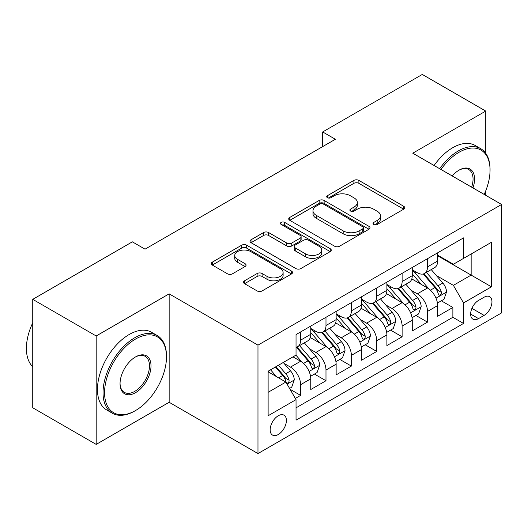 <?xml version="1.0" encoding="UTF-8"?>
<svg xmlns="http://www.w3.org/2000/svg" width="528" height="528" viewBox="0 0 528 528"><rect width="100%" height="100%" fill="white"/><g stroke="black" fill="none" stroke-linecap="round" stroke-linejoin="round"><path stroke-width="0.79" d="M373.765 224.446A2.468 1.426 0 0 0 377.256 224.446L403.722 209.167A3.524 2.033 0 0 0 404.752 207.728A3.524 2.033 0 0 0 403.722 206.29L358.882 180.404A3.524 2.033 0 0 0 353.899 180.404L327.433 195.683A2.468 1.426 0 0 0 326.713 196.687A2.468 1.426 0 0 0 327.433 197.696A2.468 1.426 0 0 0 330.924 197.696L334.349 195.716A11.273 6.508 0 0 1 350.288 195.716L354.024 197.875A11.273 6.508 0 0 1 357.331 202.475A11.273 6.508 0 0 1 354.024 207.082L350.599 209.055A2.468 1.426 0 0 0 349.879 210.065A2.468 1.426 0 0 0 350.599 211.068A2.468 1.426 0 0 0 354.09 211.068L357.515 209.095A11.273 6.508 0 0 1 373.454 209.095L377.19 211.253A11.273 6.508 0 0 1 380.497 215.853A11.273 6.508 0 0 1 377.19 220.453L373.765 222.433A2.468 1.426 0 0 0 373.045 223.436A2.468 1.426 0 0 0 373.765 224.446L373.765 222.433M278.276 434.511A11.484 6.633 120 0 0 285.78 424.393A11.484 6.633 120 0 0 284.018 415.186A11.484 6.633 120 0 0 278.276 415.754A11.484 6.633 120 0 0 270.772 425.878A11.484 6.633 120 0 0 272.534 435.079A11.484 6.633 120 0 0 278.276 434.511M244.543 280.784A3.524 2.033 0 0 0 243.514 282.223A3.524 2.033 0 0 0 244.543 283.661L257.123 290.928A3.524 2.033 0 0 0 262.106 290.928L291.502 273.953A3.524 2.033 0 0 0 292.532 272.514A3.524 2.033 0 0 0 291.502 271.075L246.662 245.19A3.524 2.033 0 0 0 241.679 245.19L212.289 262.159A3.524 2.033 0 0 0 211.253 263.597A3.524 2.033 0 0 0 212.289 265.036L227.482 273.808A3.524 2.033 0 0 0 232.465 273.808L245.045 266.548A3.524 2.033 0 0 0 246.074 265.109A3.524 2.033 0 0 0 245.045 263.67L237.508 259.321A9.425 5.438 0 0 1 234.749 255.473A9.425 5.438 0 0 1 240.563 250.45A9.425 5.438 0 0 1 250.833 251.625L280.355 268.666A9.425 5.438 0 0 1 283.114 272.514A9.425 5.438 0 0 1 277.299 277.543A9.425 5.438 0 0 1 267.029 276.362L262.106 273.524A3.524 2.033 0 0 0 257.123 273.524L244.543 280.784L244.543 283.661M169.151 293.852L96.188 335.973L32.743 299.35L32.743 407.774L96.188 444.398L169.151 402.277L257.974 453.559L257.974 345.134L169.151 293.852L169.151 402.277M485.74 153.285L485.74 111.071L412.777 153.193L501.6 204.475L257.974 345.134M485.74 111.071L422.294 74.441L322.687 131.947L322.687 146.599M32.743 299.35L132.35 241.837L145.042 249.163L335.372 139.273L322.687 131.947M334.594 246.2A3.524 2.033 0 0 0 339.577 246.2L368.973 229.225A3.524 2.033 0 0 0 370.003 227.792A3.524 2.033 0 0 0 368.973 226.354L324.133 200.462A3.524 2.033 0 0 0 319.15 200.462L289.76 217.437A3.524 2.033 0 0 0 288.724 218.869A3.524 2.033 0 0 0 289.76 220.308L334.594 246.2M282.15 224.981A2.468 1.426 0 0 1 284.651 225.324L284.651 222.394L330.238 248.714A3.524 2.033 0 0 1 331.267 250.153A3.524 2.033 0 0 1 330.238 251.592L300.841 268.561A3.524 2.033 0 0 1 295.858 268.561L251.024 242.675L251.024 239.798A3.524 2.033 0 0 0 249.988 241.237A3.524 2.033 0 0 0 251.024 242.675M251.024 239.798L263.604 232.538A3.524 2.033 0 0 1 268.587 232.538L286.77 243.032A3.524 2.033 0 0 0 291.753 243.032L300.095 238.214A3.524 2.033 0 0 0 301.125 236.775A3.524 2.033 0 0 0 300.095 235.336L281.167 224.407A2.468 1.426 0 0 1 280.441 223.403A2.468 1.426 0 0 1 281.965 222.09A2.468 1.426 0 0 1 284.651 222.394M295.343 398.429L300.61 395.393L290.077 389.308M284.084 363.436L290.459 367.112A14.355 8.29 60 0 1 300.61 384.694L310.761 378.833L310.761 389.532L325.987 380.741L314.437 374.075M309.461 348.784L315.836 352.46A14.355 8.29 60 0 1 325.987 370.042L336.138 364.181L336.138 374.88L351.364 366.089L339.814 359.423M334.838 334.132L341.213 337.808A14.355 8.29 60 0 1 351.364 355.39L361.515 349.529L361.515 360.228L376.741 351.437L365.191 344.771M360.221 319.48L366.59 323.156A14.355 8.29 60 0 1 376.741 340.738L386.892 334.877L386.892 345.576L402.118 336.785L390.575 330.119M385.598 304.828L391.967 308.504A14.355 8.29 60 0 1 402.118 326.086L412.269 320.225L412.269 330.924L427.495 322.133L427.495 311.434A14.355 8.29 -120 0 0 417.344 293.852L410.975 290.176M415.952 315.467L427.495 322.133M310.761 378.833A14.355 8.29 -120 0 0 300.61 361.251L292.994 356.855M336.138 364.181A14.355 8.29 -120 0 0 325.987 346.599L310.292 337.537M361.515 349.529A14.355 8.29 -120 0 0 351.364 331.947L335.669 322.885M386.892 334.877A14.355 8.29 -120 0 0 376.741 317.295L361.046 308.233M412.269 320.225A14.355 8.29 -120 0 0 402.118 302.643L386.423 293.581M484.09 297.224L478.507 300.445A11.128 6.422 120 0 0 471.24 310.253A11.128 6.422 120 0 0 472.943 319.169A11.128 6.422 120 0 0 478.507 318.615L484.09 315.394A11.128 6.422 120 0 0 491.357 305.587A11.128 6.422 120 0 0 489.654 296.67A11.128 6.422 120 0 0 484.09 297.224M257.974 453.559L501.6 312.899L501.6 204.475M268.125 392.311L285.886 382.054L296.036 399.637L296.036 420.149L463.531 323.453L463.531 302.94L453.38 285.358L436.352 275.524M296.036 399.637L268.125 415.754L268.125 371.217L296.036 355.1L296.036 334.587L463.531 237.884L463.531 258.397L491.449 242.279L491.449 286.823L463.531 302.94M310.761 328.429L315.836 331.36A14.355 8.29 60 0 0 323.011 332.072L333.161 326.212A14.355 8.29 -120 0 0 336.138 319.638L336.138 311.434M336.138 313.777L341.213 316.708A14.355 8.29 60 0 0 348.388 317.42L358.538 311.56A14.355 8.29 -120 0 0 361.515 304.986L361.515 296.782M361.515 299.125L366.59 302.056A14.355 8.29 60 0 0 373.765 302.768L383.922 296.908A14.355 8.29 -120 0 0 386.892 290.334L386.892 282.13M386.892 284.473L391.967 287.404A14.355 8.29 60 0 0 399.148 288.116L409.299 282.256A14.355 8.29 -120 0 0 412.269 275.682L412.269 267.478M296.036 407.847L452.872 317.295L452.872 307.481L437.646 316.272L437.646 305.573A14.355 8.29 -120 0 0 427.495 287.991L411.8 278.929M412.269 269.821L417.344 272.752A14.355 8.29 -120 0 0 424.525 273.464A14.355 8.29 -120 0 0 427.495 266.891L427.495 258.687M424.525 273.464L434.676 267.604A14.355 8.29 -120 0 0 437.646 261.03L437.646 252.826M300.61 331.947L300.61 340.151A14.355 8.29 60 0 1 297.634 346.724A14.355 8.29 60 0 1 296.036 347.305M297.634 346.724L307.784 340.864A14.355 8.29 -120 0 0 310.761 334.29L310.761 326.086M325.987 317.295L325.987 325.499A14.355 8.29 60 0 1 323.011 332.072M351.364 302.643L351.364 310.847A14.355 8.29 60 0 1 348.388 317.42M376.741 287.991L376.741 296.195A14.355 8.29 60 0 1 373.765 302.768M402.118 273.339L402.118 281.543A14.355 8.29 60 0 1 399.148 288.116M402.118 326.086L402.118 336.785M376.741 340.738L376.741 351.437M351.364 355.39L351.364 366.089M325.987 370.042L325.987 380.741M300.61 384.694L300.61 395.393M285.886 382.054L268.125 371.798M453.38 285.358L471.148 275.101L471.148 254.001L491.449 242.279M437.646 255.757L491.449 286.823M437.646 255.169L453.38 264.257L463.531 258.397M485.74 195.32L485.74 190.813M96.188 335.973L96.188 444.398M441.329 300.815L452.872 307.481M452.872 317.295L463.531 323.453M374.755 224.796L377.19 223.384A11.273 6.508 0 0 0 380.497 218.783L380.497 215.853M357.331 202.475L357.331 205.405A11.273 6.508 0 0 1 354.024 210.012L351.589 211.418M403.676 209.194L358.882 183.335A3.524 2.033 0 0 0 353.899 183.335L328.423 198.046M368.927 229.258L324.133 203.392A3.524 2.033 0 0 0 319.15 203.392L289.806 220.334M362.743 228.796A2.468 1.426 0 0 0 363.469 227.792A2.468 1.426 0 0 0 362.743 226.783L323.387 204.059A2.468 1.426 0 0 0 319.902 204.059L316.285 206.144A11.273 6.508 0 0 0 312.985 210.745A11.273 6.508 0 0 0 316.285 215.351L343.187 230.881A11.273 6.508 0 0 0 359.132 230.881L362.743 228.796L362.743 231.726A2.468 1.426 0 0 0 363.469 230.723L363.469 227.792M312.985 210.745L312.985 213.675A11.273 6.508 0 0 0 316.285 218.282L316.285 215.351M362.743 231.726L359.132 233.812A11.273 6.508 0 0 1 343.187 233.812L316.285 218.282M251.071 242.702L263.604 235.468L263.604 232.538M301.125 236.775L301.125 239.705A3.524 2.033 0 0 1 300.095 241.144L291.753 245.962A3.524 2.033 0 0 1 286.77 245.962L268.587 235.468A3.524 2.033 0 0 0 263.604 235.468M284.651 225.324L330.191 251.618M305.639 253.928A9.425 5.438 0 0 0 315.909 255.11A9.425 5.438 0 0 0 321.724 250.081A9.425 5.438 0 0 0 318.965 246.233L308.563 240.227A3.524 2.033 0 0 0 303.58 240.227L295.238 245.045A3.524 2.033 0 0 0 294.208 246.484A3.524 2.033 0 0 0 295.238 247.922L305.639 253.928L305.639 256.859A9.425 5.438 0 0 0 315.909 258.04A9.425 5.438 0 0 0 321.724 253.011L321.724 250.081M294.208 246.484L294.208 249.414A3.524 2.033 0 0 0 295.238 250.853L295.238 247.922M305.639 256.859L295.238 250.853M283.114 272.514L283.114 275.444A9.425 5.438 0 0 1 277.299 280.474A9.425 5.438 0 0 1 267.029 279.292L262.106 276.454A3.524 2.033 0 0 0 257.123 276.454L244.596 283.688M234.749 255.473L234.749 258.403A9.425 5.438 0 0 0 237.508 262.251L237.508 259.321M244.999 266.574L237.508 262.251M291.456 273.979L246.662 248.12A3.524 2.033 0 0 0 241.679 248.12L212.335 265.063M437.435 303.059L443.995 299.277L446.53 291.951A9.511 5.491 -120 0 0 442.827 283.015L431.231 269.59M428.908 288.922L415.153 273.002A27.456 15.853 -120 0 0 412.269 269.98M421.364 284.453L413.675 275.55A22.79 13.16 -120 0 0 412.269 274.019M423.232 273.979L434.96 287.562A9.511 5.491 60 0 1 438.352 294.109L439.039 295.238L440.326 295.06L441.184 294.01L441.395 292.354A9.511 5.491 -120 0 0 438.002 285.8L426.406 272.375M423.918 273.761L436.524 288.347A4.844 2.798 60 0 1 437.745 290.248L441.395 292.354M484.196 194.429A43.784 25.278 120 0 0 490.05 170.122A43.784 25.278 120 0 0 459.089 152.242A43.784 25.278 120 0 0 440.966 169.468M439.666 168.716A44.86 25.898 -60 0 1 458.33 150.922A44.86 25.898 -60 0 1 480.764 148.705A44.86 25.898 -60 0 1 490.05 169.237L490.05 170.122M452.206 175.963A21.892 12.639 -60 0 1 459.089 170.122L459.089 170.122A21.892 12.639 -60 0 1 472.956 187.942M434.082 165.495A44.86 25.898 -60 0 1 452.747 147.701A44.86 25.898 -60 0 1 475.18 145.477L480.764 148.705M471.629 187.169A20.816 12.019 120 0 0 468.739 169.528A20.816 12.019 120 0 0 458.707 170.346M134.765 410.995L135.524 410.553A43.784 25.278 120 0 0 166.485 356.928A43.784 25.278 120 0 0 135.524 339.055A43.784 25.278 120 0 0 104.564 392.68A43.784 25.278 120 0 0 135.524 410.553L134.765 410.995A44.86 25.898 -60 0 1 112.332 413.219A44.86 25.898 -60 0 1 105.455 377.269A44.86 25.898 -60 0 1 134.765 337.735A44.86 25.898 -60 0 1 157.192 335.511A44.86 25.898 -60 0 1 166.485 356.05L166.485 356.928M135.524 392.68A21.892 12.639 -60 0 1 120.047 383.744A21.892 12.639 -60 0 1 135.524 356.928L135.524 356.928A21.892 12.639 -60 0 1 151.008 365.864A21.892 12.639 -60 0 1 135.524 392.68M120.047 383.295A20.816 12.019 120 0 0 124.357 392.39A20.816 12.019 120 0 0 134.765 391.36A20.816 12.019 120 0 0 148.361 373.019A20.816 12.019 120 0 0 145.174 356.334A20.816 12.019 120 0 0 135.142 357.159M112.332 413.219L106.748 409.992A44.86 25.898 -60 0 1 99.871 374.042A44.86 25.898 -60 0 1 129.182 334.508A44.86 25.898 -60 0 1 151.609 332.29L157.192 335.511M32.743 366.749A44.86 25.898 -60 0 1 32.743 322.793M412.058 317.711L418.612 313.929L421.153 306.596A9.511 5.491 -120 0 0 417.45 297.667L405.854 284.242M403.531 303.574L389.776 287.648A27.456 15.853 -120 0 0 386.892 284.632M395.987 299.105L388.298 290.202A22.79 13.16 -120 0 0 386.892 288.671M397.855 288.631L409.583 302.214A9.511 5.491 60 0 1 412.969 308.761L413.662 309.89L414.949 309.712L415.807 308.662L416.018 307.006A9.511 5.491 -120 0 0 412.625 300.452L401.029 287.027M398.541 288.413L411.147 302.999A4.844 2.798 60 0 1 412.368 304.894L416.018 307.006M386.681 332.363L393.235 328.581L395.776 321.248A9.511 5.491 -120 0 0 392.073 312.319L380.477 298.894M378.154 318.226L364.399 302.3A27.456 15.853 -120 0 0 361.515 299.284M370.61 313.757L362.921 304.854A22.79 13.16 -120 0 0 361.515 303.323M372.478 303.283L384.206 316.866A9.511 5.491 60 0 1 387.592 323.413L388.285 324.542L389.572 324.364L390.43 323.314L390.641 321.658A9.511 5.491 -120 0 0 387.248 315.104L375.652 301.679M373.164 303.065L385.763 317.651A4.844 2.798 60 0 1 386.984 319.546L390.641 321.658M361.304 347.015L367.858 343.233L370.399 335.9A9.511 5.491 -120 0 0 366.689 326.971L355.1 313.546M352.777 332.878L339.022 316.952A27.456 15.853 -120 0 0 336.138 313.936M345.233 328.409L337.544 319.506A22.79 13.16 -120 0 0 336.138 317.975M347.094 317.935L358.822 331.518A9.511 5.491 60 0 1 362.215 338.065L362.908 339.194L364.195 339.016L365.053 337.966L365.264 336.31A9.511 5.491 -120 0 0 361.871 329.756L350.275 316.331M347.787 317.717L360.386 332.303A4.844 2.798 60 0 1 361.607 334.198L365.264 336.31M335.92 361.667L342.481 357.878L345.015 350.552A9.511 5.491 -120 0 0 341.312 341.623L329.716 328.198M327.393 347.53L313.645 331.604A27.456 15.853 -120 0 0 310.761 328.588M319.856 343.061L312.16 334.151A22.79 13.16 -120 0 0 310.761 332.627M321.717 332.587L333.445 346.17A9.511 5.491 60 0 1 336.838 352.717L337.531 353.846L338.818 353.668L339.676 352.618L339.88 350.962A9.511 5.491 -120 0 0 336.494 344.408L324.898 330.983M322.41 332.369L335.009 346.955A4.844 2.798 60 0 1 336.23 348.85L339.88 350.962M310.543 376.319L317.104 372.53L319.638 365.204A9.511 5.491 -120 0 0 315.935 356.275L304.339 342.85M302.016 362.182L295.944 355.153M294.479 357.713L293.489 356.572M296.34 347.239L308.068 360.822A9.511 5.491 60 0 1 311.461 367.369L312.154 368.498L313.434 368.32L314.299 367.27L314.503 365.614A9.511 5.491 -120 0 0 311.117 359.06L299.521 345.635M297.033 347.021L309.632 361.607A4.844 2.798 60 0 1 310.853 363.502L314.503 365.614M289.568 388.43L291.727 387.182L294.261 379.856A9.511 5.491 -120 0 0 290.558 370.927L283.259 362.479M276.441 376.603L270.567 369.805M269.102 372.365L268.125 371.237M275.392 367.019L282.691 375.467A9.511 5.491 60 0 1 286.084 382.021L286.777 383.15L288.057 382.972L288.922 381.922L289.126 380.266A9.511 5.491 -120 0 0 285.734 373.712L278.434 365.257M275.979 366.676L284.255 376.259A4.844 2.798 60 0 1 285.476 378.154L289.126 380.266M290.459 367.112L300.61 361.251M315.836 352.46L325.987 346.599M341.213 337.808L351.364 331.947M366.59 323.156L376.741 317.295M391.967 308.504L402.118 302.643M417.344 293.852L427.495 287.991M427.495 266.891L437.646 261.03M300.61 340.151L310.761 334.29M325.987 325.499L336.138 319.638M351.364 310.847L361.515 304.986M376.741 296.195L386.892 290.334M402.118 281.543L412.269 275.682M427.495 311.434L437.646 305.573M471.92 308.365L484.09 315.394M470.639 314.074L478.507 318.615M377.19 223.384L377.19 220.453M350.599 211.068L350.599 209.055M354.024 210.012L354.024 207.082M327.433 197.696L327.433 195.683M353.899 183.335L353.899 180.404M358.882 183.335L358.882 180.404M403.722 209.167L403.722 206.29M289.76 220.308L289.76 217.437M319.15 203.392L319.15 200.462M324.133 203.392L324.133 200.462M368.973 229.225L368.973 226.354M343.187 233.812L343.187 230.881M359.132 233.812L359.132 230.881M268.587 235.468L268.587 232.538M286.77 245.962L286.77 243.032M291.753 245.962L291.753 243.032M300.095 241.144L300.095 238.214M330.238 251.592L330.238 248.714M257.123 276.454L257.123 273.524M262.106 276.454L262.106 273.524M267.029 279.292L267.029 276.362M245.045 266.548L245.045 263.67M212.289 265.036L212.289 262.159M241.679 248.12L241.679 245.19M246.662 248.12L246.662 245.19M291.502 273.953L291.502 271.075M435.983 298.181L446.464 292.129M415.153 273.002L416.46 272.243M438.002 285.8L442.827 283.015M430.419 290.176L434.96 287.562M410.606 312.833L421.087 306.781M389.776 287.648L391.083 286.895M412.625 300.452L417.45 297.667M405.042 304.828L409.583 302.214M385.229 327.485L395.71 321.433M364.399 302.3L365.706 301.547M387.248 315.104L392.073 312.319M379.665 319.48L384.206 316.866M359.852 342.137L370.333 336.085M339.022 316.952L340.329 316.199M361.871 329.756L366.689 326.971M354.288 334.132L358.822 331.518M334.475 356.789L344.956 350.737M313.645 331.604L314.952 330.851M336.494 344.408L341.312 341.623M328.911 348.784L333.445 346.17M309.098 371.441L319.579 365.389M311.117 359.06L315.935 356.275M303.534 363.436L308.068 360.822M287.093 384.146L294.202 380.041M285.734 373.712L290.558 370.927M278.586 377.843L282.691 375.467"/></g></svg>
